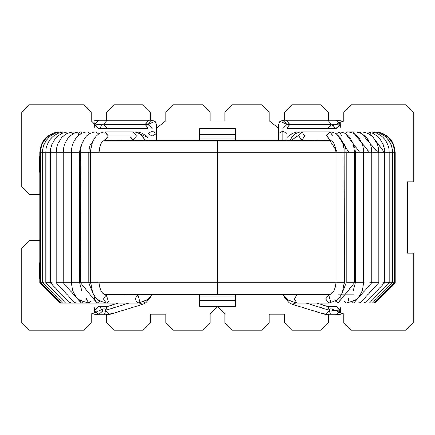 <?xml version="1.0" encoding="UTF-8"?>
<svg xmlns="http://www.w3.org/2000/svg" width="435" height="435" viewBox="0 0 435 435"><rect width="100%" height="100%" fill="white"/><g stroke="black" fill="none" stroke-linecap="round" stroke-linejoin="round"><path stroke-width="0.65" d="M104.976 294.615L217.5 294.615L217.5 282.75L335.994 282.75L217.5 282.75L217.5 152.25L99.006 152.25L217.5 152.25L217.5 282.75L99.006 282.75L217.5 282.75L217.5 294.615L330.024 294.615M342.193 141.484L344.716 145.013L345.564 147.345L346.216 152.25L348.892 152.25L336.761 134.23L348.892 152.25L344.297 152.25L346.216 152.25L346.216 282.75L352.122 282.75L347.184 282.75M342.04 135.997L339.044 131.843L336.424 133.985L339.044 131.843L342.677 132.398L345.515 133.675L348.337 135.861L350.49 138.428L353.448 144.719L354.52 152.25L348.892 152.25L355.428 152.25L354.52 152.25L354.52 282.75L352.122 282.75L355.428 282.75L350.365 282.75M81.726 144.154L80.013 148.4L79.572 152.25L63.14 152.25L80.48 152.25L79.572 152.25L79.572 282.75L80.48 282.75L73.504 282.75L79.572 282.75L81.693 290.439M92.807 141.484L90.284 145.013L89.436 147.345L88.783 152.25L80.48 152.25L90.703 152.25L88.783 152.25L88.783 282.75L90.703 282.75L82.878 282.75L88.783 282.75L92.813 293.06M87.729 131.843L89.887 133.442L87.729 131.843L85.902 131.968L81.008 133.599L77.903 135.84L75.679 138.297L72.449 144.621L71.525 148.645L71.269 152.25L67.289 152.25M289.873 140.385L292.576 136.324L295.539 133.741L298.606 132.311L301.738 131.843L304.973 135.997L301.738 140.152L298.535 135.421L290.944 140.385L298.535 135.421L301.738 131.843L329.893 131.843L326.69 135.421L337.299 152.25L217.5 152.25L344.297 152.25L337.299 152.25L326.69 135.421L329.893 131.843L333.128 135.997M330.959 140.385L217.5 140.385L217.5 152.25L217.5 140.385L104.041 140.385M224.917 112.208L224.917 121.109L210.083 121.109L210.083 112.208L202.672 104.797L173.309 104.797L165.893 112.208L165.893 120.81L156.306 128.292L165.893 120.81L165.893 112.208L173.309 104.797L202.672 104.797L210.083 112.208L210.083 121.109L224.917 121.109L224.917 112.208L232.328 104.797L224.917 112.208M150.472 120.218L150.472 112.208L143.055 104.797L113.992 104.797L106.575 112.208L106.575 120.218L106.575 112.208L113.992 104.797L143.055 104.797L150.472 112.208L150.472 120.218M98.87 128.521L91.154 120.81L91.154 112.208L83.737 104.797L29.167 104.797L21.75 112.208L21.75 186.952L29.167 194.363L39.9 194.363L29.167 194.363L21.75 186.952L21.75 112.208L29.167 104.797L83.737 104.797L91.154 112.208L91.154 120.81L98.865 128.521L94.754 124.948L103.008 124.084L99.441 128.483L98.865 128.521L107.249 128.521L103.682 124.372L107.249 128.521L148.003 128.521M39.9 240.637L29.167 240.637L21.75 248.048L21.75 322.792L29.167 330.203L83.737 330.203L91.154 322.792L91.154 314.19L104.15 308.573L91.154 314.19L91.154 322.792L83.737 330.203L29.167 330.203L21.75 322.792L21.75 248.048L29.167 240.637L39.9 240.637M106.575 314.782L106.575 322.792L113.992 330.203L143.055 330.203L150.472 322.792L150.472 314.19L165.893 314.19L165.893 322.792L173.309 330.203L202.672 330.203L210.083 322.792L210.083 313.891L217.495 306.479L224.917 313.891L224.917 322.792L232.328 330.203L261.691 330.203L269.107 322.792L269.107 314.19L284.528 314.19L284.528 322.792L291.945 330.203L321.008 330.203L328.425 322.792L328.425 314.782L328.425 322.792L321.008 330.203L291.945 330.203L284.528 322.792L284.528 314.19L269.107 314.19L269.107 322.792L261.691 330.203L232.328 330.203L224.917 322.792L224.917 313.891L217.505 306.479L210.083 313.891L210.083 322.792L202.672 330.203L173.309 330.203L165.893 322.792L165.893 314.19L150.472 314.19L150.472 322.792L143.055 330.203L113.992 330.203L106.575 322.792L106.575 314.782M330.85 308.573L343.846 314.19L343.846 322.792L351.262 330.203L405.833 330.203L413.25 322.792L413.25 253.088L407.318 253.088L407.318 181.912L413.25 181.912L413.25 112.208L405.833 104.797L351.262 104.797L343.846 112.208L343.846 120.81L330.85 126.427L343.846 120.81L343.846 112.208L351.262 104.797L405.833 104.797L413.25 112.208L413.25 181.912L407.318 181.912L407.318 253.088L413.25 253.088L413.25 322.792L405.833 330.203L351.262 330.203L343.846 322.792L343.846 314.19L330.85 308.573M328.425 120.218L328.425 112.208L321.008 104.797L291.945 104.797L284.528 112.208L284.528 120.218L284.528 112.208L291.945 104.797L321.008 104.797L328.425 112.208L328.425 120.218M278.694 128.292L269.107 120.81L269.107 112.208L261.691 104.797L232.328 104.797L261.691 104.797L269.107 112.208L269.107 120.81L278.694 128.292M39.9 278.242L39.547 278.242L39.547 262.822L39.9 262.822L39.547 262.822L39.547 278.242L39.9 278.242M39.547 156.758L39.9 156.758L39.547 156.758L39.547 172.178L39.547 156.758M39.9 172.178L39.547 172.178L39.9 172.178M152.158 128.521L148.003 124.372L145.236 124.372L148.003 128.417L145.236 124.372L148.003 124.372L152.158 120.218L155.094 121.436L156.306 124.377L155.094 121.436L148.003 124.372L148.003 133.523L152.158 130.973L156.306 133.523L152.158 136.073L148.003 133.523L148.003 140.385M94.71 124.372L98.865 120.218L107.249 120.218L103.682 124.372L145.236 124.372L103.682 124.372L107.249 120.218L148.803 120.218L145.236 124.372L148.803 120.218L152.158 120.218M156.306 124.372L156.306 133.523L152.158 130.973L148.003 133.523M118.184 303.157L107.445 306.447L105.096 310.416L128.798 303.157L105.096 310.416L107.249 306.479L104.726 313.564L107.244 314.782L104.726 313.564L107.249 306.479L98.865 306.479L94.754 310.052L98.865 306.479L99.441 306.517L103.008 310.916L98.044 314.701M98.865 306.479L94.71 310.628L98.865 314.782L107.249 314.782L109.876 314.385L105.096 310.416L109.876 314.385L111.414 313.314M139.178 303.092L142.81 304.299L139.178 303.092M145.149 301.183L144.349 303.233M107.445 306.447L108.331 306.311M148.003 137.661L137.107 132.55L148.003 137.661M148.003 137.58L145.856 135.557L142.626 133.496L139.189 132.267L135.568 131.843L134.981 131.984L135.568 131.843L136.742 132.419M60.318 131.843L56.158 132.273L52.352 133.458L48.829 135.383L45.979 137.721L43.136 141.228L41.548 144.213L40.335 148.069L39.9 152.25L39.9 282.75L40.564 282.75L39.9 282.75L60.307 303.157L69.785 303.157L70.519 302.564L69.785 303.157L97.081 303.157L98.968 301.939L99.397 301.069L98.968 301.939L97.081 303.157L94.411 299.003L94.868 296.692M65.217 131.843L65.805 132.175L65.217 131.843L63.195 131.957L57.703 133.436L54.326 135.361L51.281 138.042L49.421 140.391L47.344 144.295L46.213 148.123L45.811 152.25L46.996 152.25L45.811 152.25L45.811 282.75L47.437 282.75L45.811 282.75L65.663 303.157L66.104 302.787L65.663 303.157L65.109 302.553M62.395 131.843L58.323 132.278L54.75 133.42L51.167 135.415L48.176 138.004L45.996 140.744L43.94 144.708L42.755 149.227L42.538 152.25L43.217 152.25L42.538 152.25L42.538 282.75L44.022 282.75L40.564 282.75L42.538 282.75L62.694 303.157L69.785 303.157L68.812 302.015M60.905 303.157L40.564 282.75L40.564 152.25L39.976 152.25M60.759 131.843L56.637 132.273L53.01 133.404L49.372 135.394L46.556 137.743L43.919 140.978L42.184 144.235L40.988 148.09L40.564 152.25L40.863 152.25L40.564 152.25M42.538 152.25L40.863 152.25M105.227 294.848L107.597 294.615L105.227 294.848M45.811 152.25L43.217 152.25M106.51 303.157L108.424 301.939L106.347 294.848L103.41 299.003L106.347 294.848L108.424 301.939L106.347 303.157L103.41 299.003M106.51 294.848L108.842 294.615M111.153 140.385L110.533 140.206L111.153 140.385M69.192 131.843L70.106 132.392L69.192 131.843L65.261 132.294L61.824 133.469L58.535 135.421L55.588 138.134L51.808 144.398L50.677 148.525L50.362 152.25L52.167 152.25L46.996 152.25M47.437 282.75L52.135 282.75L50.362 282.75L69.785 303.157L104.797 303.157M108.636 294.848L110.909 294.615M111.92 140.385L110.229 140.152L111.92 140.385M74.298 131.843L75.587 132.67L74.298 131.843L72.351 131.963L67.115 133.507L63.934 135.486L61.112 138.216L57.518 144.474L56.447 148.574L56.153 152.25L58.671 152.25L52.167 152.25M111.594 294.848L113.78 294.615M72.357 134.208L72.949 132.762M58.671 152.25L63.309 152.25L58.671 152.25M56.153 152.25L56.153 282.75L63.14 282.75L56.153 282.75L75.032 303.157L76.109 302.292L75.032 303.157L73.542 301.183M115.357 294.848L117.434 294.615M78.044 135.709L79.262 132.403M80.491 131.843L82.199 133.012L80.491 131.843L76.767 132.316L73.537 133.545L70.486 135.557L67.708 138.417L64.418 144.534L63.418 148.601L63.14 152.25L63.14 282.75L70.889 282.75L63.14 282.75L81.367 303.157L82.824 301.961L81.367 303.157L79.349 299.976M119.897 303.157L108.636 303.157M119.897 294.848L121.838 294.615M71.269 152.25L71.269 282.75L73.504 282.75L71.269 282.75L72.64 290.694L76.168 296.947L79.665 300.204L88.735 303.157L90.61 301.558L88.735 303.157L86.353 299.003L86.38 298.388L86.353 299.003M125.177 303.157L131.163 303.157M125.177 294.848L126.96 294.615M95.956 131.843L98.576 133.985L95.956 131.843L94.177 131.974L89.485 133.675L86.663 135.861L84.51 138.428L81.552 144.719L80.714 148.694L80.48 282.75L82.878 282.75L80.48 282.75L97.081 303.157L115.357 303.157M131.163 294.848L132.757 294.615M133.039 131.854L136.498 135.997L133.262 140.152L130.054 136.568M134.344 140.385L133.262 140.152L136.498 135.997L133.262 131.843L105.107 131.843L108.342 135.997L105.107 140.152L108.342 135.997L136.498 135.997L108.342 135.997L104.878 131.854M105.107 131.843L101.839 132.354L98.892 133.773L96.271 136.008L94.243 138.705L91.856 144.121L90.926 148.596L90.703 152.25L99.006 152.25L90.703 152.25L90.703 282.75L99.006 282.75L90.703 282.75L92.633 292.641L95.417 297.426L98.179 300.204L106.347 303.157L137.808 303.157L139.88 301.939L137.808 294.848L139.88 301.939L137.808 303.157L134.872 299.003L137.808 294.848L139.755 294.615L106.347 294.848L104.563 294.451L102.497 292.929L101.121 291.091L99.349 286.312L99.006 282.75L99.006 152.25L99.658 147.057L101.355 142.99L102.377 141.641L104.318 140.282L133.262 140.152M94.754 310.052L93.938 314.135L91.165 313.744L93.938 314.135L94.754 310.052M94.922 307.115L94.515 310.019L94.922 307.115M91.165 121.256L93.938 120.865L91.165 121.256M94.922 127.885L93.938 120.865L94.922 127.885M98.044 120.299L93.938 120.865M336.13 120.218L340.29 124.372L336.429 120.229M331.987 124.372L340.485 124.981L341.062 120.865L343.835 121.256L341.062 120.865L340.485 124.981L335.559 128.483L331.987 124.372M286.997 128.521L327.751 128.521L331.318 124.372L327.751 120.218L331.318 124.372L327.751 128.521L336.135 128.521L340.29 124.372M331.318 124.372L289.764 124.372L286.997 128.417L289.764 124.372L331.318 124.372M336.135 120.218L286.197 120.218L289.764 124.372L286.197 120.218L282.842 120.218L286.997 124.372L282.842 128.521M289.764 124.372L286.997 124.372L289.764 124.372M286.997 140.385L286.997 133.523L282.842 130.973L282.842 140.385L282.842 130.973L286.997 133.523L286.997 124.372L279.906 121.436L278.694 124.372L279.906 121.436L282.842 120.218M282.842 130.973L278.694 133.523L282.842 130.973M300.019 131.984L299.432 131.843L300.019 131.984M298.258 132.419L299.432 131.843L296.365 132.148L292.363 133.501L289.144 135.557L286.997 137.58M374.241 131.843L378.363 132.273L381.99 133.404L385.627 135.394L388.444 137.743L391.081 140.978L392.816 144.235L394.012 148.09L394.436 152.25L395.1 152.25L392.462 152.25L394.436 152.25L394.436 282.75L395.1 282.75L393.093 282.75L394.436 282.75L374.171 303.07M392.12 152.25L389.189 152.25L392.462 152.25L392.462 282.75L389.189 282.75L393.093 282.75M329.061 294.832L327.403 294.615M372.273 132.012L372.605 131.843L372.273 132.012M372.561 302.885L392.462 282.75M328.49 294.848L326.158 294.615M369.195 132.175L369.783 131.843L369.195 132.175M365.965 131.859L364.894 132.392L365.808 131.843L369.233 132.186L384.355 152.25L369.233 132.186L365.965 131.859L369.233 132.186L373.116 133.442L376.541 135.475L379.369 138.085L383.17 144.338L384.339 148.618L384.638 152.25L389.189 152.25L384.355 152.25L384.638 152.25L384.638 282.75L389.189 282.75L382.865 282.75L384.638 282.75L365.215 303.157L364.481 302.564L365.215 303.157M368.896 302.787L369.337 303.157L368.896 302.787M326.364 294.848L324.091 294.615M360.702 131.843L359.413 132.67L360.702 131.843L364.546 132.305L367.885 133.507L371.066 135.486L373.888 138.216L377.482 144.474L378.553 148.574L378.847 152.25L384.355 152.25L377.7 152.25L378.847 152.25L378.847 282.75L376.928 282.75L378.847 282.75L359.968 303.157L358.891 302.292L359.968 303.157M323.406 294.848L321.22 294.615M360.24 131.941L377.7 152.25L360.24 131.941M346.265 303.157L344.389 301.558L346.265 303.157L355.335 300.204L358.831 296.947L362.36 290.694L363.731 282.75L355.428 282.75L363.731 282.75L363.731 152.25L355.428 152.25L359.691 152.25L345.26 133.181L359.691 152.25L363.731 152.25L363.475 148.645L362.551 144.621L359.321 138.297L357.097 135.84L353.992 133.599L350.887 132.338L347.271 131.843L345.113 133.442L347.271 131.843L354.509 131.843L352.801 133.012L354.509 131.843L356.39 131.963L361.463 133.545L364.514 135.557L367.292 138.417L370.582 144.534L371.582 148.601L371.86 152.25L377.7 152.25L369.397 152.25L371.86 152.25L371.86 282.75L376.928 282.75L369.783 282.75L371.86 282.75L353.633 303.157L352.176 301.961L353.633 303.157M361.208 301.939L361.458 301.183L361.208 301.939M319.643 294.848L317.566 294.615M353.285 132.398L369.397 152.25L353.285 132.398M363.649 152.25L369.397 152.25L363.649 152.25M364.111 282.75L363.557 282.75M355.101 301.939L355.651 299.976L355.101 301.939M315.103 294.848L313.162 294.615M350.006 135.997L349.816 137.514M353.274 144.154L354.987 148.4L355.428 152.25L355.428 282.75L353.307 290.439M347.951 301.939L348.62 298.388L347.951 301.939M309.823 294.848L308.04 294.615M335.603 301.069L337.919 303.157L335.603 301.069M339.806 301.939L340.132 296.692L339.806 301.939M303.837 294.848L302.243 294.615M301.738 131.843L298.535 135.421L301.515 140.141L330.682 140.282L332.623 141.641L333.645 142.99L335.341 147.057L335.994 152.25L335.994 282.75L344.297 282.75L335.994 282.75L335.651 286.312L333.879 291.091L331.323 293.946L328.653 294.848L325.717 299.003L328.653 303.157L325.717 299.003L328.653 294.848L297.192 294.848L294.256 299.003L297.192 303.157L294.256 299.003L325.717 299.003L294.256 299.003L297.192 294.848L295.512 294.615M330.73 301.939L328.653 294.848M336.429 314.771L327.751 314.782L330.274 313.564L327.751 306.479L330.274 313.564L327.751 314.782L325.124 314.385L323.586 313.314M326.669 306.311L327.555 306.447L329.904 310.416L325.124 314.385L329.904 310.416L306.202 303.157L329.904 310.416L327.555 306.447L336.135 306.479L340.246 310.052L331.987 310.628M295.822 303.092L292.19 304.299L295.822 303.092M336.135 314.782L340.29 310.628L336.135 306.479L335.559 306.517M343.835 313.744L341.062 314.135L343.835 313.744M340.246 310.052L340.078 307.115L341.062 314.135L340.246 310.052L336.706 314.744L341.062 314.135M341.062 120.865L336.712 120.256L340.246 124.948M340.078 127.885L340.485 124.981L340.078 127.885M199.703 140.385L199.703 128.521L235.297 128.521L235.297 140.385L235.297 138.015L199.703 138.015L199.703 139.896M199.703 306.479L199.703 294.615L199.703 296.985L235.297 296.985L235.297 306.479L199.703 306.479L235.297 306.479L235.297 300.547L199.703 300.547L199.703 306.479M235.297 294.615L235.297 296.985L199.703 296.985L199.703 300.547L235.297 300.547L235.297 295.104M199.703 134.453L199.703 138.015L235.297 138.015L235.297 134.453L199.703 134.453L235.297 134.453L235.297 128.521L199.703 128.521L199.703 134.453M156.306 133.523L156.306 140.385M150.847 296.132L150.015 297.801L145.758 302.82L142.81 304.299L109.876 314.385M107.211 140.385L105.025 140.152M105.939 294.832L107.597 294.615M107.853 140.385L105.547 140.152M109.321 140.385L107.108 140.152M65.663 303.157L106.347 303.157M111.605 140.385L109.511 140.152M50.362 152.25L50.362 282.75M69.785 303.157L75.032 303.157M112.736 140.152L114.682 140.385M116.754 140.152L118.532 140.385M123.121 140.385L121.539 140.152M88.735 303.157L97.081 303.157M128.412 140.385L127.058 140.152M145.127 140.385L142.424 136.324L139.461 133.741L136.394 132.311L133.262 131.843M139.488 294.615L137.808 294.848M151.913 294.615L149.852 297.339L146.829 300.101L137.808 303.157M93.938 314.135L98.288 314.744M278.694 140.385L278.694 124.372M374.682 131.843L378.841 132.273L382.648 133.458L386.171 135.383L389.02 137.721L391.864 141.228L393.452 144.213L394.665 148.069L395.1 152.25L395.1 282.75L374.693 303.157M327.789 140.385L329.975 140.152M327.147 140.385L329.453 140.152M372.605 131.843L376.677 132.278L380.25 133.42L383.833 135.415L386.824 138.004L389.004 140.744L391.06 144.708L392.245 149.227L392.462 152.25M325.679 140.385L327.892 140.152M369.783 131.843L373.79 132.284L377.297 133.436L380.674 135.361L383.719 138.042L385.579 140.391L387.656 144.295L388.787 148.123L389.189 152.25L389.189 282.75L369.337 303.157M323.395 140.385L325.489 140.152M320.318 140.385L322.264 140.152M316.468 140.385L318.246 140.152M353.633 294.848L337.919 294.848M311.879 140.385L313.461 140.152M306.588 140.385L307.942 140.152M354.52 282.75L337.919 303.157M346.216 282.75L342.187 293.06M300.656 140.385L301.732 140.152M329.893 131.843L333.161 132.354L336.108 133.773L338.729 136.008L340.757 138.705L343.144 144.121L344.074 148.596L344.297 282.75L342.367 292.641L339.583 297.426L336.82 300.204L328.653 303.157L297.192 303.157L288.171 300.101L285.148 297.339L283.087 294.615M325.124 314.385L292.19 304.299L289.242 302.82L284.985 297.801L284.153 296.132M316.816 303.157L327.555 306.447"/></g></svg>
